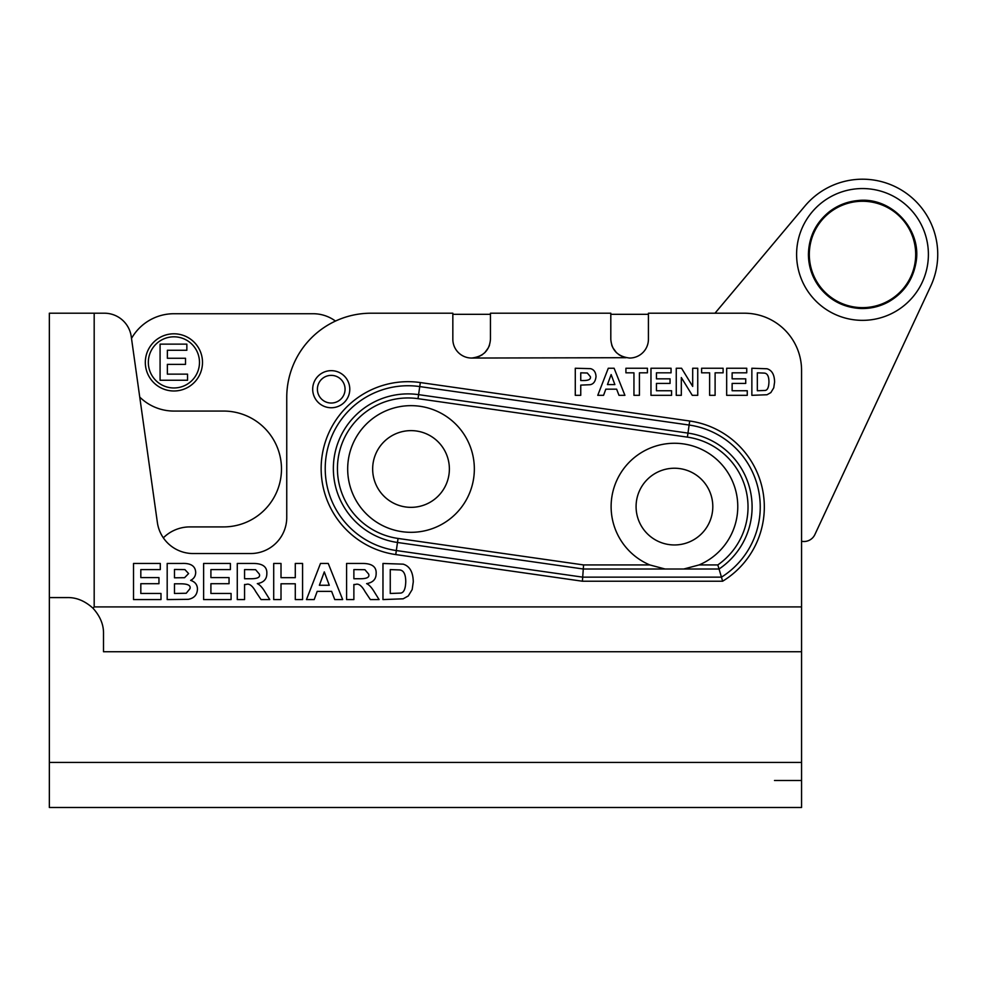<?xml version="1.0" encoding="UTF-8"?>
<svg xmlns="http://www.w3.org/2000/svg" width="987" height="987" viewBox="0 0 987 987"><rect width="100%" height="100%" fill="white"/><g stroke="black" fill="none" stroke-linecap="round" stroke-linejoin="round"><path stroke-width="1.48" d="M665.065 569.005L649.791 564.934A63.341 63.341 0 0 1 619.75 474.673A63.341 63.341 0 0 1 713.12 456.438A63.341 63.341 0 0 1 699.092 564.934L683.818 569.005L583.28 569.005L582.7 577.148L396.33 550.549L397.49 542.48L583.28 569.005L583.564 564.934L398.057 538.446A70.595 70.595 0 0 1 338.146 458.585A70.595 70.595 0 0 1 418.019 398.674L687.396 437.13A70.595 70.595 0 0 1 717.796 564.934L719.054 569.005A74.667 74.667 0 0 0 687.976 433.096L418.587 394.64A74.667 74.667 0 0 0 334.112 458.005A74.667 74.667 0 0 0 397.49 542.48L398.057 538.446M647.312 479.472A38.37 38.37 0 0 0 647.312 533.72A38.37 38.37 0 0 0 701.572 533.72A38.37 38.37 0 0 0 701.572 479.472A38.37 38.37 0 0 0 647.312 479.472M722.632 581.22A86.881 86.881 0 0 0 689.703 421.005L420.314 382.549A86.881 86.881 0 0 0 322.021 456.278A86.881 86.881 0 0 0 395.762 554.571L582.404 581.22L722.632 581.22L719.054 569.005L683.818 569.005M455.797 513.771A63.341 63.341 0 0 1 366.226 513.771A63.341 63.341 0 0 1 366.226 424.2A63.341 63.341 0 0 1 455.797 424.2A63.341 63.341 0 0 1 455.797 513.771M475.228 357.701L471.65 358.047A18.802 18.802 0 0 1 452.836 339.244L452.836 313.212L371.001 313.212A84.253 84.253 0 0 0 286.748 397.465L286.748 517.422A36.112 36.112 0 0 1 250.649 553.534L193.119 553.534A36.112 36.112 0 0 1 157.365 522.456L131.234 336.53A27.081 27.081 0 0 0 104.425 313.212L49.35 313.212L49.35 807.489L801.567 807.489L801.567 541.271A12.041 12.041 0 0 0 814.88 534.559L930.679 286.242A75.222 75.222 0 0 0 804.874 206.098L714.995 313.212M648.422 314.322L610.805 314.322M490.453 314.322L452.836 314.322M626.029 357.701L471.65 358.047C483.309 356.64 489.577 350.373 490.453 339.244L490.453 313.212L610.805 313.212L610.805 339.244C611.681 350.373 617.948 356.64 629.607 358.047A18.802 18.802 0 0 0 648.422 339.244L648.422 313.212L744.395 313.212A57.172 57.172 0 0 1 801.567 370.384L801.567 606.906L94.184 606.906L92.938 608.165C100.18 616.196 103.709 624.709 103.512 633.691L103.512 651.741L801.567 651.741M49.35 584.045L49.35 597.579L67.4 597.579C76.381 597.382 84.894 600.91 92.938 608.165M489.54 345.043L488.935 346.647M488.429 347.708L484.765 352.717M482.347 354.703L478.781 356.64M622.476 356.64L618.911 354.703M616.493 352.717L612.828 347.708M612.322 346.647L611.73 345.043M49.35 326.759L49.35 313.212M359.268 578.74C366.769 578.888 369.891 577.333 368.632 574.064L364.919 569.696L353.877 569.585L353.877 578.74L359.268 578.74M582.404 581.22L582.7 577.148L721.472 577.148A82.809 82.809 0 0 0 689.123 425.039L687.396 437.13M174.477 577.814L184.569 577.703L188.591 573.57L184.902 569.585L174.477 569.474L174.477 577.814M174.477 593.471L186.247 593.249L189.936 588.733C191.034 585.427 187.851 583.786 180.387 583.81L174.477 583.81L174.477 593.471M249.958 578.74C257.459 578.888 260.58 577.333 259.322 574.064L255.608 569.696L244.566 569.585L244.566 578.74L249.958 578.74M324.291 571.892L319.393 585.266L329.276 585.266L324.291 571.892M390.26 593.471L400.142 593.113C403.671 593.101 405.546 589.239 405.756 581.528C405.657 574.126 403.597 570.264 399.562 569.943L390.26 569.585L390.26 593.471M580.751 380.526L583.749 380.526C588.745 380.501 590.966 379.218 590.399 376.676L587.314 373.012L580.751 372.827L580.751 380.526M382.968 563.466L403.19 564.157C409.741 566.156 413.097 572.065 413.269 581.886L412.171 589.56L408.285 595.951L403.165 598.813L382.968 599.578L382.968 563.466M342.674 599.578L334.753 599.578L331.62 591.373L317.197 591.373L314.199 599.578L306.464 599.578L320.491 563.466L328.252 563.466L342.674 599.578M237.275 599.578L237.275 563.466L252.635 563.466C262.505 563.306 267.23 566.686 266.835 573.595C266.835 579.184 263.652 582.54 257.311 583.638C259.828 584.711 262.517 587.684 265.38 592.533L269.772 599.578L261.049 599.578L255.793 591.707C252.413 585.612 249.168 583.206 246.059 584.501L244.566 584.501L244.566 599.578L237.275 599.578M167.185 563.466L181.633 563.466C190.775 562.985 195.463 566.02 195.697 572.559C195.562 576.137 193.871 578.74 190.627 580.368C195.105 581.824 197.375 584.736 197.449 589.091C197.203 594.816 194.155 598.233 188.295 599.331L167.185 599.578L167.185 563.466M133.529 599.578L133.529 563.466L160.301 563.466L160.301 569.585L140.82 569.585L140.82 577.592L158.956 577.592L158.956 583.699L140.82 583.699L140.82 593.471L160.992 593.471L160.992 599.578L133.529 599.578M203.618 599.578L203.618 563.466L230.39 563.466L230.39 569.585L210.91 569.585L210.91 577.592L229.046 577.592L229.046 583.699L210.91 583.699L210.91 593.471L231.081 593.471L231.081 599.578L203.618 599.578M273.707 599.578L273.707 563.466L281.011 563.466L281.011 577.666L295.286 577.666L295.286 563.466L302.577 563.466L302.577 599.578L295.286 599.578L295.286 583.786L281.011 583.786L281.011 599.578L273.707 599.578M346.585 599.578L346.585 563.466L361.945 563.466C371.815 563.306 376.553 566.686 376.146 573.595C376.146 579.184 372.963 582.54 366.621 583.638C369.138 584.711 371.828 587.684 374.69 592.533L379.082 599.578L370.359 599.578L365.104 591.707C361.723 585.612 358.478 583.206 355.369 584.501L353.877 584.501L353.877 599.578L346.585 599.578M611.138 374.567L607.461 384.597L614.876 384.597L611.138 374.567M757.337 390.741L764.74 390.482C767.392 390.47 768.799 387.57 768.947 381.784C768.885 376.232 767.331 373.345 764.308 373.098L757.337 372.827L757.337 390.741M751.86 368.25L767.035 368.768C771.945 370.261 774.462 374.69 774.585 382.055L773.759 387.817L770.847 392.604L767.01 394.751L751.86 395.331L751.86 368.25M709.628 395.331L709.628 372.827L701.609 372.827L701.609 368.25L723.113 368.25L723.113 372.827L715.106 372.827L715.106 395.331L709.628 395.331M650.976 395.331L650.976 368.25L671.061 368.25L671.061 372.827L656.441 372.827L656.441 378.835L670.05 378.835L670.05 383.425L656.441 383.425L656.441 390.741L671.567 390.741L671.567 395.331L650.976 395.331M624.919 395.331L618.985 395.331L616.628 389.174L605.808 389.174L603.563 395.331L597.764 395.331L608.288 368.25L614.111 368.25L624.919 395.331M575.285 395.331L575.285 368.25L590.559 368.657C593.94 369.545 595.766 372.185 596.025 376.59C595.457 381.475 593.446 384.19 589.979 384.72L580.751 385.115L580.751 395.331L575.285 395.331M633.95 395.331L633.95 372.827L625.918 372.827L625.918 368.25L647.423 368.25L647.423 372.827L639.416 372.827L639.416 395.331L633.95 395.331M676.255 395.331L676.255 368.25L681.561 368.25L692.689 386.41L692.689 368.25L697.747 368.25L697.747 395.331L692.269 395.331L681.314 377.552L681.314 395.331L676.255 395.331M726.666 395.331L726.666 368.25L746.74 368.25L746.74 372.827L732.132 372.827L732.132 378.835L745.728 378.835L745.728 383.425L732.132 383.425L732.132 390.741L747.258 390.741L747.258 395.331L726.666 395.331M345.068 389.199A13.843 13.843 0 0 1 324.316 401.191A13.843 13.843 0 0 1 324.316 377.219A13.843 13.843 0 0 1 345.068 389.199A13.843 13.843 0 0 1 324.316 401.191A13.843 13.843 0 0 1 324.316 377.219A13.843 13.843 0 0 1 345.068 389.199M774.487 780.495L801.567 780.495M76.431 807.489L49.35 807.489M383.894 496.116A38.37 38.37 0 0 0 438.142 496.116A38.37 38.37 0 0 0 438.142 441.855A38.37 38.37 0 0 0 383.894 441.855A38.37 38.37 0 0 0 383.894 496.116M335.481 321.071L334.704 320.528A37.617 37.617 0 0 0 313.138 313.73L173.922 313.73A48.745 48.745 0 0 0 131.505 338.442M163.349 537.841A37.617 37.617 0 0 1 189.862 526.91L223.568 526.91A57.925 57.925 0 0 0 281.48 468.985A57.925 57.925 0 0 0 223.568 411.061L173.922 411.061A48.745 48.745 0 0 1 139.747 397.082M202.495 362.389A28.586 28.586 0 0 1 159.61 387.151A28.586 28.586 0 0 1 159.61 337.64A28.586 28.586 0 0 1 202.495 362.389M199.485 362.389A25.576 25.576 0 0 0 161.115 340.244A25.576 25.576 0 0 0 161.115 384.535A25.576 25.576 0 0 0 199.485 362.389M187.542 380.254L160.079 380.254L160.079 344.142L186.851 344.142L186.851 350.262L167.371 350.262L167.371 358.269L185.507 358.269L185.507 364.376L167.371 364.376L167.371 374.147L187.542 374.147L187.542 380.254M928.397 254.449A65.895 65.895 0 0 1 829.549 311.522A65.895 65.895 0 0 1 829.549 197.388A65.895 65.895 0 0 1 928.397 254.449M649.791 564.934L583.564 564.934M717.796 564.934L699.092 564.934M801.567 762.445L49.35 762.445M94.184 606.906L94.184 313.212M395.762 554.571L396.33 550.549A82.809 82.809 0 0 1 326.055 456.858A82.809 82.809 0 0 1 419.746 386.571L418.019 398.674M420.314 382.549L419.746 386.571L689.123 425.039L689.703 421.005M349.78 389.199A18.543 18.543 0 0 0 321.959 373.148A18.543 18.543 0 0 0 321.959 405.262A18.543 18.543 0 0 0 349.78 389.199M862.502 201.262A53.187 53.187 0 0 1 915.689 254.449A53.187 53.187 0 0 1 862.502 307.636A53.187 53.187 0 0 1 809.315 254.449A53.187 53.187 0 0 1 862.502 201.262M808.415 254.449C808.809 236.979 815.78 222.729 829.351 211.711C837.655 205.358 847.006 201.656 857.407 200.608C891.175 196.191 922.438 229.502 915.924 262.912C912.802 280.111 903.673 293.09 888.559 301.849C879.368 306.834 869.547 309.03 859.109 308.425C843.009 307.117 829.894 300.184 819.765 287.599C812.313 277.803 808.526 266.761 808.415 254.449"/></g></svg>
